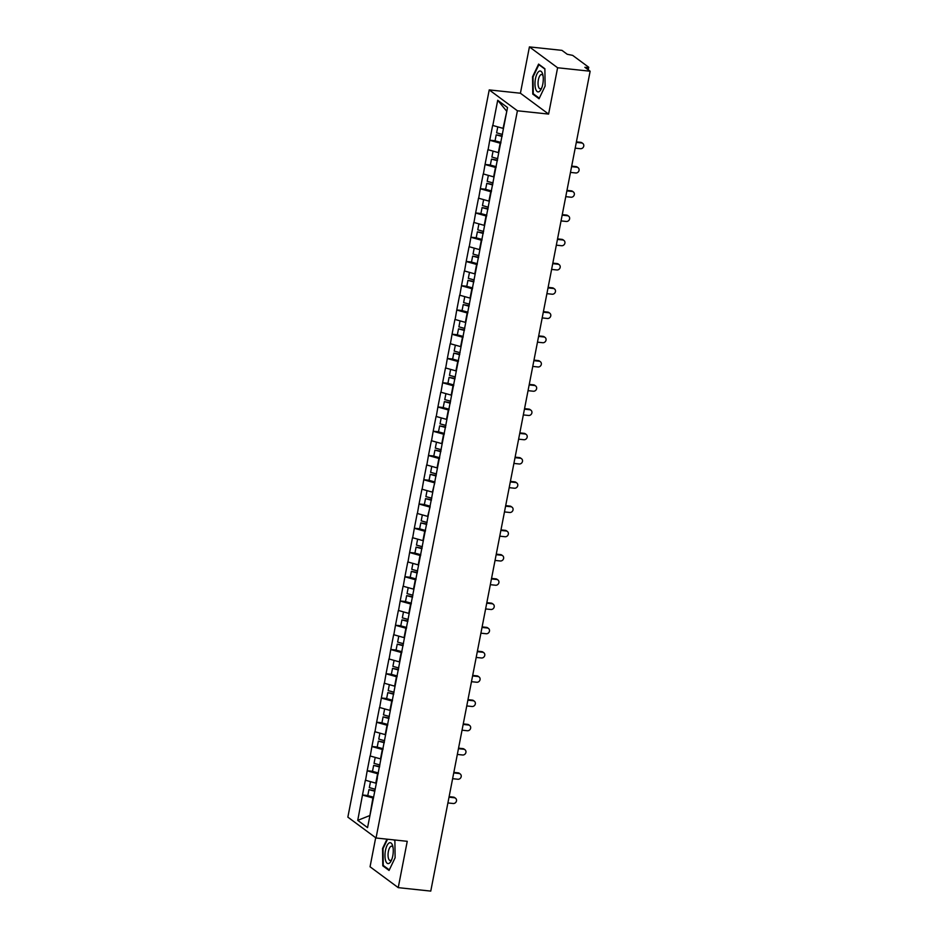 <?xml version="1.0" encoding="UTF-8"?>
<svg xmlns="http://www.w3.org/2000/svg" width="938" height="938" viewBox="0 0 938 938"><rect width="100%" height="100%" fill="white"/><g stroke="black" fill="none" stroke-linecap="round" stroke-linejoin="round"><path stroke-width="1.41" d="M375.692 837.74L370.053 866.782L398.24 887.641L430.765 891.1L590.143 71.218L557.606 67.759L529.419 46.9L520.414 93.225L489.226 89.907L347.857 817.139L376.044 837.997L517.413 110.778L489.226 89.907M529.419 46.9L561.956 50.359L567.22 54.263L572.672 55.377L588.63 67.184L588.302 69.858M369.912 815.509L357.741 820.363L367.555 827.621L377.381 778.048M357.741 820.363L362.49 794.978L367.79 795.541M376.185 783.253L365.363 780.205L362.49 794.978M365.527 780.334L367.204 770.731L372.503 771.294M380.898 759.006L370.076 755.958L367.204 770.731M370.24 756.087L371.917 746.472L377.228 747.035M385.612 734.747L374.79 731.71L371.917 746.472M374.954 731.828L376.63 722.225L381.942 722.788M390.325 710.5L379.503 707.451L376.63 722.225M379.667 707.58L381.344 697.978L386.655 698.54M395.039 686.253L384.217 683.204L381.344 697.978M384.381 683.333L386.057 673.719L391.369 674.281M399.752 661.994L388.93 658.957L386.057 673.719M389.094 659.074L390.771 649.471L396.082 650.034M404.466 637.746L393.643 634.698L390.771 649.471M393.808 634.827L395.484 625.212L400.796 625.787M409.179 613.499L398.357 610.45L395.484 625.212M398.521 610.579L400.198 600.965L405.509 601.528M413.893 589.24L403.07 586.203L400.198 600.965M403.234 586.32L404.911 576.718L410.223 577.28M418.606 564.993L407.784 561.944L404.911 576.718M407.948 562.073L409.625 552.459L414.936 553.033M423.319 540.745L412.497 537.697L409.625 552.459M412.661 537.826L414.338 528.211L419.649 528.774M428.033 516.486L417.211 513.449L414.338 528.211M417.375 513.567L419.052 503.964L424.363 504.527M432.746 492.239L421.924 489.19L419.052 503.964M422.1 489.319L423.765 479.705L429.076 480.279M437.46 467.992L426.638 464.943L423.765 479.705M426.813 465.072L428.478 455.458L433.79 456.02M442.173 443.733L431.351 440.696L428.478 455.458M431.527 440.813L433.192 431.21L438.503 431.773M446.887 419.485L436.064 416.437L433.192 431.21M436.24 416.566L437.905 406.951L443.217 407.526M451.6 395.226L440.778 392.19L437.905 406.951M440.954 392.319L442.619 382.704L447.93 383.267M456.314 370.979L445.491 367.942L442.619 382.704M445.667 368.059L447.344 358.457L452.644 359.019M461.027 346.732L450.205 343.683L447.344 358.457M450.381 343.812L452.057 334.198L457.357 334.772M465.74 322.473L454.918 319.436L452.057 334.198M455.094 319.565L456.771 309.95L462.071 310.513M470.454 298.225L459.632 295.177L456.771 309.95M459.808 295.306L461.484 285.703L466.784 286.266M475.167 273.978L464.345 270.93L461.484 285.703M464.521 271.059L466.198 261.444L471.497 262.019M479.893 249.719L469.07 246.682L466.198 261.444M469.235 246.8L470.911 237.197L476.211 237.76M484.606 225.472L473.784 222.423L470.911 237.197M473.948 222.552L475.625 212.949L480.936 213.512M489.319 201.224L478.497 198.176L475.625 212.949M478.661 198.305L480.338 188.69L485.65 189.253M494.033 176.965L483.211 173.929L480.338 188.69M483.375 174.046L485.052 164.443L490.363 165.006M498.746 152.718L487.924 149.67L485.052 164.443M488.088 149.799L489.765 140.196L495.076 140.759M503.46 128.471L492.638 125.422L489.765 140.196M492.802 125.551L497.715 100.284L507.528 107.542L377.182 778.106M378.213 773.791L377.615 773.721L375.775 783.207M377.615 773.721L367.368 770.848M382.927 749.544L382.329 749.474L380.488 758.959M382.329 749.474L372.081 746.601M387.64 725.285L387.042 725.226L385.201 734.712M387.042 725.226L376.795 722.354M392.354 701.038L391.756 700.967L389.915 710.453M391.756 700.967L381.508 698.095M397.067 676.79L396.469 676.72L394.628 686.206M396.469 676.72L386.221 673.847M401.781 652.531L401.183 652.473L399.342 661.958M401.183 652.473L390.935 649.6M406.494 628.284L405.896 628.214L404.055 637.699M405.896 628.214L395.648 625.341M411.207 604.025L410.61 603.966L408.769 613.452M410.61 603.966L400.362 601.094M415.921 579.778L415.323 579.719L413.482 589.205M415.323 579.719L405.087 576.835M420.634 555.531L420.036 555.46L418.196 564.946M420.036 555.46L409.8 552.588M425.348 531.271L424.75 531.213L422.909 540.698M424.75 531.213L414.514 528.34M430.061 507.024L427.622 516.439M429.475 506.966L419.227 504.081M434.775 482.777L432.336 492.192M434.188 482.707L423.941 479.834M439.5 458.518L438.902 458.459L437.049 467.945M438.902 458.459L428.654 455.587M444.213 434.271L443.615 434.212L441.763 443.686M443.615 434.212L433.368 431.328M448.927 410.023L448.329 409.953L446.488 419.438M448.329 409.953L438.081 407.08M453.64 385.764L453.042 385.706L451.201 395.191M453.042 385.706L442.795 382.833M458.354 361.517L457.756 361.458L455.915 370.932M457.756 361.458L447.508 358.574M463.067 337.27L462.469 337.199L460.628 346.685M462.469 337.199L452.222 334.327M467.781 313.011L467.183 312.952L465.342 322.438M467.183 312.952L456.935 310.079M472.494 288.763L471.896 288.705L470.055 298.178M471.896 288.705L461.648 285.82M477.208 264.516L476.61 264.446L474.769 273.931M476.61 264.446L466.362 261.573M481.921 240.257L481.323 240.198L479.482 249.684M481.323 240.198L471.075 237.326M486.634 216.01L486.036 215.951L484.196 225.425M486.036 215.951L475.789 213.067M491.348 191.762L490.75 191.692L488.909 201.178M490.75 191.692L480.502 188.819M496.061 167.503L495.463 167.445L493.623 176.93M495.463 167.445L485.216 164.572M500.775 143.256L500.177 143.197L498.336 152.671M500.177 143.197L489.929 140.313M586.989 68.884L587.247 67.571L584.866 67.313L590.143 71.218M587.247 67.571L588.783 67.407M506.813 111.2L503.049 128.424M506.45 110.93L497.715 100.284M398.24 887.641L407.244 841.316L376.044 837.997M520.414 93.225L548.601 114.084L557.606 67.759M548.601 114.084L517.413 110.778M373.5 798.039L372.902 797.98L369.865 815.732M372.902 797.98L362.654 795.107M545.107 86.073L544.884 68.755L538.6 64.101L532.55 76.775L532.772 94.105L539.057 98.748L545.107 86.073M386.995 839.158L382.552 848.468L382.774 865.797L389.059 870.441L395.109 857.766L394.886 840.436L394.195 839.932M533.91 94.222L532.772 94.105M383.912 865.915L382.774 865.797M575.182 148.157L580.434 148.708A2.99 2.697 126.5 0 0 582.779 143.432A2.99 2.697 126.5 0 0 581.56 142.963L576.307 142.4M581.56 142.963L580.704 142.33A2.99 2.697 -53.5 0 1 581.935 142.811L582.779 143.432M497.761 126.935L496.612 132.833L502.487 134.427M500.939 142.435L495.053 140.841L496.214 134.849L502.193 135.94M502.1 136.456L496.214 134.849M580.704 142.33L576.401 141.873M570.468 172.404L575.721 172.967A2.99 2.697 126.5 0 0 578.066 167.679A2.99 2.697 126.5 0 0 576.835 167.21L571.594 166.647M576.835 167.21L575.991 166.589A2.99 2.697 -53.5 0 1 577.222 167.058L578.066 167.679M493.048 151.194L491.899 157.08L497.773 158.686M496.225 166.683L490.34 165.088L491.5 159.108L497.48 160.187M497.386 160.703L491.5 159.108M575.991 166.589L571.688 166.132M565.755 196.652L571.008 197.215A2.99 2.697 126.5 0 0 573.353 191.938A2.99 2.697 126.5 0 0 572.121 191.458L566.869 190.906M572.121 191.458L571.277 190.836A2.99 2.697 -53.5 0 1 572.497 191.305L573.353 191.938M488.335 175.441L487.185 181.339L493.06 182.933M491.512 190.942L485.626 189.347L486.787 183.356L492.767 184.446M492.673 184.95L486.787 183.356M571.277 190.836L566.974 190.379M561.041 220.911L566.294 221.462A2.99 2.697 126.5 0 0 568.639 216.186A2.99 2.697 126.5 0 0 567.408 215.717L562.155 215.154M567.408 215.717L566.564 215.083A2.99 2.697 -53.5 0 1 567.783 215.564L568.639 216.186M483.621 199.688L482.472 205.586L488.346 207.181M486.799 215.189L480.913 213.594L482.073 207.603L488.053 208.693M487.959 209.209L482.073 207.603M566.564 215.083L562.261 214.626M556.328 245.158L561.581 245.721A2.99 2.697 126.5 0 0 563.914 240.433A2.99 2.697 126.5 0 0 562.694 239.964L557.442 239.413M562.694 239.964L561.85 239.342A2.99 2.697 -53.5 0 1 563.07 239.811L563.914 240.433M478.908 223.948L477.759 229.833L483.633 231.44M482.085 239.436L476.199 237.842L477.36 231.862L483.34 232.941M483.246 233.456L477.36 231.862M561.85 239.342L557.547 238.885M551.614 269.405L556.867 269.968A2.99 2.697 126.5 0 0 559.2 264.692A2.99 2.697 126.5 0 0 557.981 264.211L552.728 263.66M557.981 264.211L557.137 263.59A2.99 2.697 -53.5 0 1 558.356 264.059L559.2 264.692M474.182 248.195L473.045 254.092L478.919 255.687M477.36 263.695L471.486 262.101L472.646 256.109L478.626 257.2M478.532 257.704L472.646 256.109M557.137 263.59L552.834 263.132M539.256 91.561A10.517 4.033 -83.9 0 0 541.238 89.028A10.517 4.033 -83.9 0 0 542.774 74.501A10.517 4.033 -83.9 0 0 538.998 71.347A10.517 4.033 -83.9 0 0 534.977 84.162A10.517 4.033 -83.9 0 0 539.256 91.561M543.055 75.896A7.199 2.755 -83.9 0 0 541.648 74.489A7.199 2.755 -83.9 0 0 540.792 74.723A7.199 2.755 -83.9 0 0 538.06 82.438A7.199 2.755 -83.9 0 0 540.124 88.805A7.199 2.755 -83.9 0 0 540.98 88.559A7.199 2.755 -83.9 0 0 541.801 87.726M539.315 98.22L533.253 93.741L533.042 76.951L538.904 64.675L544.896 69.095M389.258 863.253A10.517 4.033 -83.9 0 0 391.228 860.721A10.517 4.033 -83.9 0 0 392.776 846.182A10.517 4.033 -83.9 0 0 389 843.039A10.517 4.033 -83.9 0 0 384.967 855.855A10.517 4.033 -83.9 0 0 389.258 863.253M393.057 847.589A7.199 2.755 -83.9 0 0 391.65 846.182A7.199 2.755 -83.9 0 0 390.794 846.416A7.199 2.755 -83.9 0 0 388.062 854.119A7.199 2.755 -83.9 0 0 390.126 860.486A7.199 2.755 -83.9 0 0 390.97 860.252A7.199 2.755 -83.9 0 0 391.803 859.407M389.305 869.913L383.255 865.434L383.044 848.644L387.535 839.217M393.655 839.873L394.886 840.788M546.901 293.664L552.154 294.215A2.99 2.697 126.5 0 0 554.487 288.939A2.99 2.697 126.5 0 0 553.268 288.47L548.015 287.907M553.268 288.47L552.423 287.837A2.99 2.697 -53.5 0 1 553.643 288.318L554.487 288.939M469.469 272.442L468.332 278.34L474.206 279.934M472.646 287.943L466.772 286.348L467.933 280.368L473.913 281.447M473.819 281.963L467.933 280.368M552.423 287.837L548.12 287.38M542.187 317.912L547.44 318.474A2.99 2.697 126.5 0 0 549.774 313.186A2.99 2.697 126.5 0 0 548.554 312.717L543.301 312.166M548.554 312.717L547.71 312.096A2.99 2.697 -53.5 0 1 548.929 312.565L549.774 313.186M464.756 296.701L463.618 302.587L469.492 304.193M467.933 312.19L462.059 310.595L463.22 304.616L469.199 305.694M469.106 306.21L463.22 304.616M547.71 312.096L543.407 311.639M537.474 342.159L542.727 342.722A2.99 2.697 126.5 0 0 545.06 337.446A2.99 2.697 126.5 0 0 543.841 336.965L538.588 336.414M543.841 336.965L542.996 336.343A2.99 2.697 -53.5 0 1 544.216 336.812L545.06 337.446M460.042 320.948L458.905 326.846L464.779 328.441M463.22 336.449L457.345 334.854L458.506 328.863L464.486 329.953M464.392 330.457L458.506 328.863M542.996 336.343L538.693 335.886M532.761 366.418L538.013 366.969A2.99 2.697 126.5 0 0 540.347 361.693A2.99 2.697 126.5 0 0 539.127 361.224L533.874 360.661M539.127 361.224L538.283 360.591A2.99 2.697 -53.5 0 1 539.502 361.071L540.347 361.693M455.329 345.196L454.191 351.093L460.066 352.688M458.506 360.696L452.632 359.102L453.793 353.122L459.772 354.201M459.679 354.716L453.793 353.122M538.283 360.591L533.98 360.133M528.047 390.665L533.3 391.228A2.99 2.697 126.5 0 0 535.633 385.94A2.99 2.697 126.5 0 0 534.414 385.471L529.161 384.92M534.414 385.471L533.57 384.85A2.99 2.697 -53.5 0 1 534.789 385.319L535.633 385.94M450.615 369.455L449.478 375.352L455.352 376.947M453.793 384.955L447.918 383.349L449.079 377.369L455.059 378.448M454.953 378.964L449.079 377.369M533.57 384.85L529.267 384.392M523.334 414.913L528.586 415.475A2.99 2.697 126.5 0 0 530.92 410.199A2.99 2.697 126.5 0 0 529.7 409.73L524.448 409.167M529.7 409.73L528.856 409.097A2.99 2.697 -53.5 0 1 530.076 409.566L530.92 410.199M445.902 393.702L444.764 399.6L450.639 401.194M449.079 409.203L443.205 407.608L444.366 401.616L450.346 402.707M450.24 403.211L444.366 401.616M528.856 409.097L524.553 408.64M518.62 439.172L523.873 439.723A2.99 2.697 126.5 0 0 526.206 434.446A2.99 2.697 126.5 0 0 524.987 433.977L519.734 433.415M524.987 433.977L524.143 433.344A2.99 2.697 -53.5 0 1 525.362 433.825L526.206 434.446M441.188 417.949L440.039 423.847L445.925 425.442M444.366 433.45L438.492 431.855L439.652 425.875L445.632 426.954M445.527 427.47L439.652 425.875M524.143 433.344L519.84 432.887M513.907 463.419L519.16 463.982A2.99 2.697 126.5 0 0 521.493 458.694A2.99 2.697 126.5 0 0 520.273 458.225L515.021 457.674M520.273 458.225L519.429 457.603A2.99 2.697 -53.5 0 1 520.649 458.072L521.493 458.694M436.475 442.208L435.326 448.106L441.212 449.701M439.652 457.709L433.778 456.103L434.939 450.123L440.919 451.201M440.813 451.717L434.939 450.123M519.429 457.603L515.126 457.146M509.193 487.666L514.446 488.229A2.99 2.697 126.5 0 0 516.779 482.953A2.99 2.697 126.5 0 0 515.56 482.484L510.307 481.921M515.56 482.484L514.716 481.851A2.99 2.697 -53.5 0 1 515.935 482.32L516.779 482.953M431.761 466.456L430.612 472.353L436.498 473.948M434.939 481.956L429.065 480.362L430.225 474.37L436.205 475.46M436.1 475.965L430.225 474.37M514.716 481.851L510.413 481.393M504.48 511.925L509.733 512.476A2.99 2.697 126.5 0 0 512.066 507.2A2.99 2.697 126.5 0 0 510.847 506.731L505.594 506.168M510.847 506.731L510.002 506.098A2.99 2.697 -53.5 0 1 511.222 506.579L512.066 507.2M427.048 490.703L425.899 496.601L431.785 498.195M430.225 506.203L424.351 504.609L425.512 498.629L431.492 499.708M431.386 500.224L425.512 498.629M510.002 506.098L505.699 505.641M499.766 536.173L505.007 536.735A2.99 2.697 126.5 0 0 507.352 531.447A2.99 2.697 126.5 0 0 506.133 530.978L500.88 530.427M506.133 530.978L505.289 530.357A2.99 2.697 -53.5 0 1 506.508 530.826L507.352 531.447M422.335 514.962L421.185 520.86L427.071 522.454M425.512 530.462L419.638 528.856L420.799 522.876L426.778 523.955M426.673 524.471L420.799 522.876M505.289 530.357L500.986 529.9M495.041 560.432L500.294 560.983A2.99 2.697 126.5 0 0 502.639 555.706A2.99 2.697 126.5 0 0 501.42 555.237L496.167 554.675M501.42 555.237L500.575 554.604A2.99 2.697 -53.5 0 1 501.795 555.073L502.639 555.706M417.621 539.209L416.472 545.107L422.358 546.702M420.799 554.71L414.924 553.115L416.085 547.124L422.065 548.214M421.959 548.718L416.085 547.124M500.575 554.604L496.272 554.147M490.328 584.679L495.581 585.23A2.99 2.697 126.5 0 0 497.926 579.954A2.99 2.697 126.5 0 0 496.706 579.485L491.453 578.922M496.706 579.485L495.862 578.863A2.99 2.697 -53.5 0 1 497.081 579.332L497.926 579.954M412.908 563.468L411.759 569.354L417.644 570.949M416.085 578.957L410.199 577.362L411.372 571.383L417.351 572.461M417.246 572.977L411.372 571.383M495.862 578.863L491.547 578.394M485.614 608.926L490.867 609.489A2.99 2.697 126.5 0 0 493.212 604.201A2.99 2.697 126.5 0 0 491.993 603.732L486.74 603.181M491.993 603.732L491.149 603.111A2.99 2.697 -53.5 0 1 492.368 603.58L493.212 604.201M408.194 587.716L407.045 593.613L412.931 595.208M411.372 603.216L405.486 601.61L406.658 595.63L412.638 596.709M412.532 597.225L406.658 595.63M491.149 603.111L486.834 602.653M480.901 633.185L486.154 633.736A2.99 2.697 126.5 0 0 488.499 628.46A2.99 2.697 126.5 0 0 487.279 627.991L482.026 627.428M487.279 627.991L486.435 627.358A2.99 2.697 -53.5 0 1 487.654 627.827L488.499 628.46M403.481 611.963L402.332 617.861L408.218 619.455M406.658 627.463L400.772 625.869L401.945 619.877L407.924 620.968M407.819 621.472L401.945 619.877M486.435 627.358L482.12 626.901M476.187 657.432L481.44 657.984A2.99 2.697 126.5 0 0 483.785 652.707A2.99 2.697 126.5 0 0 482.566 652.238L477.313 651.676M482.566 652.238L481.71 651.617A2.99 2.697 -53.5 0 1 482.941 652.086L483.785 652.707M398.767 636.222L397.618 642.108L403.492 643.703M401.945 651.711L396.059 650.116L397.231 644.136L403.199 645.215M403.106 645.731L397.231 644.136M481.71 651.617L477.407 651.16M471.474 681.68L476.727 682.243A2.99 2.697 126.5 0 0 479.072 676.955A2.99 2.697 126.5 0 0 477.852 676.486L472.6 675.935M477.852 676.486L476.996 675.864A2.99 2.697 -53.5 0 1 478.228 676.333L479.072 676.955M394.054 660.469L392.905 666.367L398.779 667.962M397.231 675.97L391.345 674.363L392.518 668.384L398.486 669.462M398.392 669.978L392.518 668.384M476.996 675.864L472.693 675.407M466.761 705.939L472.013 706.49A2.99 2.697 126.5 0 0 474.358 701.214A2.99 2.697 126.5 0 0 473.139 700.745L467.886 700.182M473.139 700.745L472.283 700.111A2.99 2.697 -53.5 0 1 473.514 700.58L474.358 701.214M389.34 684.717L388.191 690.614L394.066 692.209M392.518 700.217L386.632 698.622L387.793 692.631L393.772 693.721M393.679 694.226L387.793 692.631M472.283 700.111L467.98 699.654M462.047 730.186L467.3 730.749A2.99 2.697 126.5 0 0 469.645 725.461A2.99 2.697 126.5 0 0 468.414 724.992L463.173 724.429M468.414 724.992L467.57 724.37A2.99 2.697 -53.5 0 1 468.789 724.84L469.645 725.461M384.627 708.976L383.478 714.862L389.352 716.456M387.804 724.464L381.918 722.87L383.079 716.89L389.059 717.969M388.965 718.485L383.079 716.89M467.57 724.37L463.266 723.913M457.334 754.433L462.586 754.996A2.99 2.697 126.5 0 0 464.931 749.708A2.99 2.697 126.5 0 0 463.7 749.239L458.448 748.688M463.7 749.239L462.856 748.618A2.99 2.697 -53.5 0 1 464.076 749.087L464.931 749.708M379.913 733.223L378.764 739.121L384.639 740.715M383.091 748.723L377.205 747.117L378.366 741.137L384.346 742.216M384.252 742.732L378.366 741.137M462.856 748.618L458.553 748.161M452.62 778.692L457.873 779.244A2.99 2.697 126.5 0 0 460.218 773.967A2.99 2.697 126.5 0 0 458.987 773.498L453.734 772.935M458.987 773.498L458.143 772.865A2.99 2.697 -53.5 0 1 459.362 773.334L460.218 773.967M375.2 757.47L374.051 763.368L379.925 764.962M378.377 772.971L372.492 771.376L373.652 765.385L379.632 766.475M379.538 766.991L373.652 765.385M458.143 772.865L453.84 772.408M447.907 802.94L453.16 803.503A2.99 2.697 126.5 0 0 455.493 798.215A2.99 2.697 126.5 0 0 454.273 797.746L449.021 797.183M454.273 797.746L453.429 797.124A2.99 2.697 -53.5 0 1 454.649 797.593L455.493 798.215M370.487 781.729L369.338 787.615L375.212 789.21M373.652 797.218L367.778 795.623L368.939 789.644L374.919 790.722M374.825 791.238L368.939 789.644M453.429 797.124L449.126 796.667"/></g></svg>
